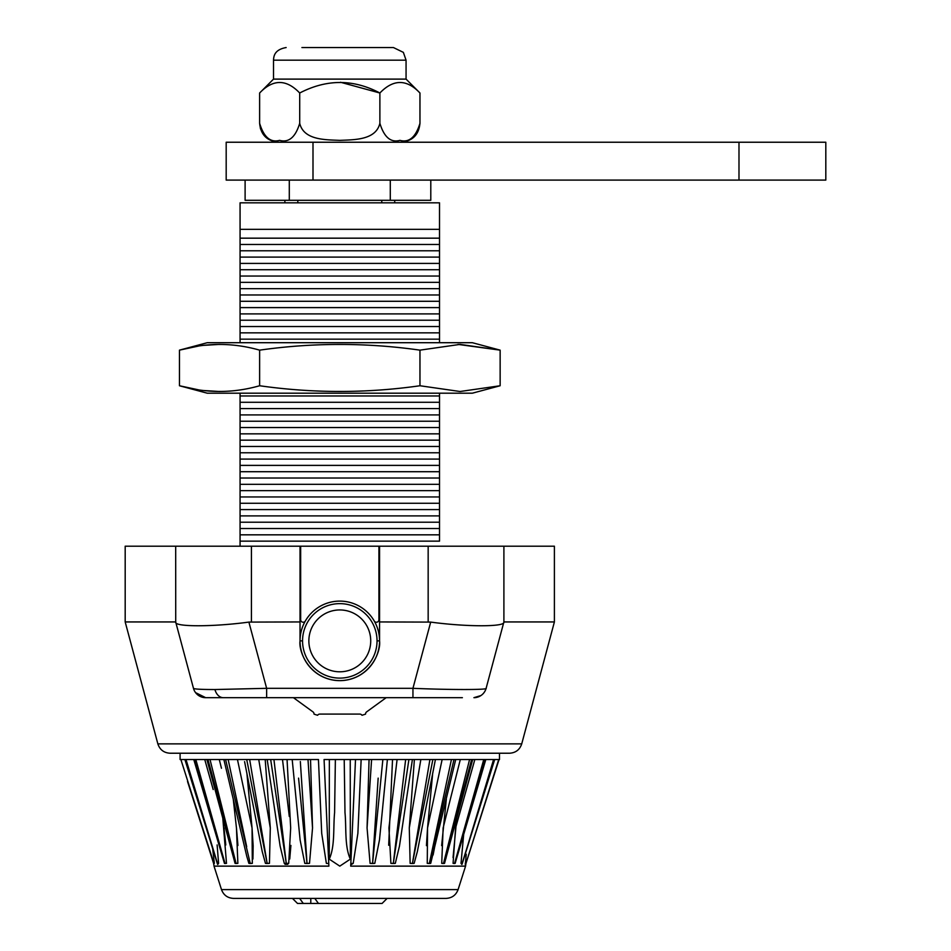 <?xml version="1.0" encoding="UTF-8"?>
<svg xmlns="http://www.w3.org/2000/svg" width="951" height="951" viewBox="0 0 951 951"><rect width="100%" height="100%" fill="white"/><g stroke="black" fill="none" stroke-linecap="round" stroke-linejoin="round"><path stroke-width="1.43" d="M175.721 622.097L175.685 546.195L300.029 546.195L300.029 621.942L248.889 622.097C212.881 626.971 174.033 626.971 175.721 622.097L193.469 688.322A12.625 12.625 0 0 0 205.666 697.677L270.357 697.677M193.469 688.322C193.968 689.106 201.125 689.511 214.938 689.534L266.637 688.322L266.637 697.677L205.666 697.677L195.549 692.613M175.685 621.942L125.187 621.942L157.854 743.872L521.73 743.872C519.769 749.733 515.704 752.847 509.534 753.228L170.051 753.228C163.881 752.847 159.816 749.733 157.854 743.872M403.474 697.677L458.537 697.677M462.388 697.677L266.637 697.677M248.889 622.097L266.637 688.322L412.948 688.322L430.696 622.097L379.556 621.942L379.556 546.195L503.899 546.195L503.899 621.942L486.116 688.322L503.899 621.942L503.899 546.195L554.397 546.195L554.397 621.942L503.899 621.942M430.696 622.097C466.703 626.971 505.552 626.971 503.864 622.097M175.685 546.195L125.187 546.195L125.187 621.942M379.556 621.942L379.556 640.879C381.161 652.505 369.226 680.096 339.792 680.643C310.359 680.096 298.424 652.505 300.029 640.879A39.764 39.764 0 0 0 339.792 680.643A39.764 39.764 0 0 0 379.556 640.879L377.036 640.879A37.244 37.244 0 0 1 339.792 678.111A37.244 37.244 0 0 1 302.549 640.879L300.029 640.879L300.029 621.942M412.948 697.677L412.948 688.322C449.835 689.903 488.683 689.903 486.116 688.322A12.625 12.625 0 0 1 473.919 697.677L480.921 695.561M293.419 697.677L312.974 711.883A2.52 2.52 0 0 1 313.996 713.678A31.561 31.561 0 0 0 314.044 714.118A77.637 77.637 0 0 0 317.575 715.259A31.561 31.561 0 0 0 317.872 714.938A2.52 2.52 0 0 1 319.75 714.094L359.835 714.094A2.52 2.52 0 0 1 361.713 714.938A31.561 31.561 0 0 0 362.01 715.259A77.637 77.637 0 0 0 365.541 714.118A31.561 31.561 0 0 0 365.588 713.678A2.52 2.52 0 0 1 366.622 711.883L386.165 697.677M379.556 634.567L379.556 640.879A39.764 39.764 0 0 0 374.219 620.967A2.52 2.52 0 0 0 378.926 619.707L378.926 546.195L300.029 546.195M300.659 546.195L300.659 619.707A2.52 2.52 0 0 0 305.366 620.967A39.764 39.764 0 0 0 300.029 640.879L300.029 634.567M374.219 620.967A39.764 39.764 0 0 0 305.366 620.967A39.764 39.764 0 0 1 374.219 620.967M379.556 546.195L378.926 546.195M302.549 640.879A37.244 37.244 0 0 1 339.792 603.635A37.244 37.244 0 0 1 377.036 640.879M365.588 713.678A2.52 2.52 0 0 1 366.622 711.883A2.52 2.52 0 0 0 365.588 713.678M287.88 863.437L287.808 864.316L284.991 864.316M387.128 898.398L382.088 903.45L318.454 903.45L314.781 898.398M310.787 898.398L310.787 903.45L297.508 903.45L292.456 898.398M303.286 903.45L299.601 898.398M310.787 903.45L318.454 903.45M460.046 391.503L419.962 385.749C366.515 393.345 313.069 393.345 259.623 385.749C232.9 393.345 206.177 393.345 179.454 385.749L207.247 393.191L472.35 393.191L500.143 385.749L460.046 391.503L500.143 385.749L500.143 350.146L472.35 342.705L207.247 342.705L179.454 350.146C206.177 342.55 232.9 342.55 259.623 350.146C313.069 342.55 366.515 342.55 419.962 350.146L460.046 344.393L500.143 350.146L458.013 344.405M219.538 344.393L203.478 345.368M198.474 346.069L179.454 350.146L179.454 385.749L198.474 389.827M203.478 390.516L219.538 391.503M259.623 385.749L259.623 350.146M419.962 385.749L419.962 350.146M312.998 142.234L226.183 142.234L226.183 180.096L312.998 180.096L312.998 142.234L825.813 142.234L825.813 180.096L738.986 180.096L738.986 142.234M738.986 180.096L312.998 180.096M245.108 180.096L245.108 200.304L430.791 200.304L430.791 180.096M289.294 200.304L289.294 180.096M390.29 200.304L390.29 180.096M358.729 47.55L393.441 47.55L403.355 52.364L406.065 60.175L273.519 60.175L273.519 79.111L406.065 79.111L419.962 93.008C406.719 79.004 393.357 79.004 379.877 93.008C353.392 79.004 326.668 79.004 299.708 93.008C286.334 79.004 272.973 79.004 259.623 93.008L259.623 123.297C263.807 137.17 270.464 142.852 279.594 140.368C288.807 142.888 295.511 137.194 299.708 123.297C303.797 140.415 325.92 139.702 339.816 140.368C353.665 139.714 375.907 140.356 379.877 123.297C384.109 137.217 390.802 142.9 399.931 140.368C409.085 142.876 415.753 137.194 419.962 123.297C418.844 134.792 412.532 141.105 401.025 142.234M393.441 47.55L301.919 47.55M260.491 128.908L259.623 123.297C260.74 134.792 267.053 141.105 278.56 142.234M340.553 82.273L379.877 93.008L379.877 123.297M419.962 93.008L419.962 123.297M299.708 93.008L299.708 123.297M458.097 889.601C455.993 895.141 451.987 898.077 446.067 898.398L233.518 898.398C227.598 898.077 223.592 895.141 221.488 889.601L458.097 889.601L465.574 866.135L350.705 866.135L355.508 759.54L350.241 759.54L350.337 859.133C344.44 846.164 346.473 827.798 344.987 812.653L344.214 759.54M335.37 759.54L334.597 812.665C333.112 827.798 335.144 846.2 329.248 859.133L339.792 866.135L350.337 859.133M350.241 759.54L324.077 759.54L328.88 866.135L214.023 866.135L213.654 863.472M499.489 753.228L499.489 759.54L355.508 759.54M282.506 759.54L289.294 816.505M287.059 759.54L290.673 827.988L288.7 863.365L284.278 863.365L280.129 846.14L267.183 759.54M258.743 759.54L270.298 827.988L269.442 863.365L265.448 863.365L262.238 851.632L244.585 761.632M265.198 759.54L270.298 827.988M219.277 759.54L221.464 768.253M233.268 799.244L236.454 827.988L237.869 863.365L235.063 863.365L206.902 759.54M204.762 759.54L213.202 789.556M222.831 818.526L226.504 863.365L224.436 863.365L193.778 759.54M387.39 759.54L379.473 840.006L374.801 863.365L370.082 863.365L367.062 827.988L371.591 759.54L368.869 800.611M361.142 759.54L357.873 833.421L353.213 863.365L350.729 864.934M369.059 759.54L367.062 827.988M378.165 778.12L372.566 863.484L382.777 760.396M412.401 759.54L399.456 846.14L395.307 863.365L390.897 863.365L388.923 827.988L397.09 759.54M392.525 759.54L388.674 845.261M405.649 759.54L393.31 863.484L408.906 759.54M451.428 759.54L429.329 863.484A6.312 1.284 13.3 0 0 430.708 863.365L427.261 863.365L427.546 827.988L432.657 773.579L435.415 759.54L417.346 851.632L414.137 863.365L410.143 863.365L409.287 827.988L420.841 759.54M414.386 759.54L409.287 827.988M429.911 759.54L412.413 863.484L432.86 759.54M427.546 827.988L442.132 759.54L427.546 827.988L426.44 845.641M434.084 843.418L429.329 863.484A6.312 1.426 -168 0 1 427.261 863.365M429.329 863.484L453.984 759.54M455.707 759.54L430.708 863.365M472.683 759.54L444.521 863.365L441.728 863.365L443.13 827.988L460.308 759.54M446.316 799.244L441.644 845.617M469.568 759.54L443.511 863.484L471.625 759.54M485.806 759.54L455.149 863.365L453.08 863.365L455.577 827.988L474.834 759.54M456.753 818.526L453.045 857.6M483.75 759.54L454.554 863.484L485.272 759.54M493.569 759.54L462.317 863.449A6.312 6.312 0 0 1 461.877 864.507L461.009 863.365L463.672 834.526M461.009 863.365L462.103 863.484L494.496 759.54M498.716 759.54L465.931 863.484A6.312 6.312 0 0 1 465.301 864.887L466.24 854.212M465.574 866.135L465.931 863.544A6.312 6.312 0 0 0 465.954 863.484L499.025 759.54L465.931 863.472M494.675 773.211L479.875 819.679M479.007 822.413L472.576 842.634M457.229 854.426L455.422 860.358M445.948 858.432L448.408 846.14M448.622 844.607L443.511 863.484A6.312 1.01 15.1 0 0 444.521 863.365M433.109 854.997L434.833 846.01M437.068 827.061L437.603 824.541M393.381 862.985L393.31 863.484A6.312 1.688 8.5 0 0 395.307 863.365M379.568 792.872L377.975 808.921M375.074 825.183L375.621 816.743M312.344 825.183L307.993 759.54L312.534 827.988L309.503 863.365L304.795 863.365L300.112 840.006L292.195 759.54M298.566 778.12L307.018 863.484L300.338 761.537M302.608 796.153L303.452 808.921M303.226 825.183L302.002 812.832M289.734 859.026L290.911 845.427M252.918 859.026L253.156 845.938L252.051 827.988L237.453 759.54L252.051 827.988L252.324 863.365L248.877 863.365L246.784 856.34L223.877 759.54M246.701 846.735L228.157 759.54L180.096 759.54L180.096 753.228M243.527 835.109L242.778 831.935M237.94 845.475L236.454 827.988M230.201 840.042L233.72 854.105M225.791 844.952L224.008 827.988M194.313 759.54L222.356 854.426M217.125 844.916L218.587 863.365L217.72 864.507A6.312 6.312 0 0 1 217.268 863.449L184.898 759.54M210.147 852.465L203.359 831.15M199.71 819.679L187.525 781.401M180.88 759.54L213.916 863.365M212.667 848.672L214.344 863.365M185.088 759.54L217.494 863.484L186.016 759.54M226.504 863.365A6.312 0.903 -15.7 0 1 225.042 863.484L195.835 759.54M207.96 759.54L236.074 863.484A6.312 1.01 164.9 0 1 235.063 863.365M237.869 863.365A6.312 1.177 -14.1 0 1 236.074 863.484L210.016 759.54M225.613 759.54L250.256 863.484A6.312 1.426 -12 0 0 252.324 863.365M246.725 759.54L267.172 863.484L249.673 759.54L228.157 759.54M246.927 773.579L252.051 827.988M270.678 759.54L286.287 863.484L273.936 759.54L249.673 759.54M288.7 863.365A6.312 1.771 -6.8 0 1 286.287 863.484A6.312 1.688 171.5 0 1 284.278 863.365M318.514 759.54L273.936 759.54M310.525 759.54L312.534 827.988M328.761 863.484A6.312 1.902 177.5 0 1 326.371 863.365L321.711 833.421L318.442 759.54M329.248 859.133L329.343 759.54M240.068 541.143L240.068 395.973L240.068 546.195L240.068 541.143L439.517 541.143L439.517 534.831L439.517 541.143M439.517 534.831L439.517 395.973L439.517 534.831L240.068 534.831M439.517 528.518L240.068 528.518M439.517 522.206L240.068 522.206M439.517 515.894L240.068 515.894M439.517 509.581L240.068 509.581M439.517 503.269L240.068 503.269M439.517 496.957L240.068 496.957M439.517 490.645L240.068 490.645M439.517 484.332L240.068 484.332M439.517 478.02L240.068 478.02M439.517 471.708L240.068 471.708M439.517 465.396L240.068 465.396M439.517 459.083L240.068 459.083M439.517 452.771L240.068 452.771M439.517 446.471L240.068 446.471M439.517 440.158L240.068 440.158M439.517 433.846L240.068 433.846M439.517 427.534L240.068 427.534M439.517 421.222L240.068 421.222M439.517 414.909L240.068 414.909M439.517 408.597L240.068 408.597M439.517 402.285L240.068 402.285M439.517 395.973L439.517 393.191L439.517 395.973L240.068 395.973L240.068 393.191L240.068 395.973M297.818 200.304L297.818 202.825M284.884 200.304L284.884 202.825M394.713 200.304L394.713 202.825M381.767 200.304L381.767 202.825M240.068 342.705L240.068 202.825L439.517 202.825L439.517 342.705L439.517 339.162L240.068 339.162L240.068 342.705M439.517 339.162L439.517 332.85L240.068 332.85L240.068 339.162M439.517 332.85L439.517 326.538L240.068 326.538L240.068 332.85M439.517 326.538L439.517 320.225L240.068 320.225L240.068 326.538M439.517 320.225L439.517 313.913L240.068 313.913L240.068 320.225M439.517 313.913L439.517 307.601L240.068 307.601L240.068 313.913M439.517 307.601L439.517 301.289L240.068 301.289L240.068 307.601M439.517 301.289L439.517 294.976L240.068 294.976L240.068 301.289M439.517 294.976L439.517 288.664L240.068 288.664L240.068 294.976M439.517 288.664L439.517 282.352L240.068 282.352L240.068 288.664M439.517 282.352L439.517 276.04L240.068 276.04L240.068 282.352M439.517 276.04L439.517 269.727L240.068 269.727L240.068 276.04M439.517 269.727L439.517 263.415L240.068 263.415L240.068 269.727M439.517 263.415L439.517 257.103L240.068 257.103L240.068 263.415M439.517 257.103L439.517 250.791L240.068 250.791L240.068 257.103M439.517 250.791L439.517 244.478L240.068 244.478L240.068 250.791M439.517 244.478L439.517 238.166L240.068 238.166L240.068 244.478M439.517 238.166L439.517 229.334L240.068 229.334L240.068 238.166M214.938 689.534A12.625 8.928 90 0 0 223.283 697.677M428.164 621.942L428.164 546.195M251.421 546.195L251.421 621.942M370.724 640.879A30.931 30.931 0 0 0 339.792 609.948A30.931 30.931 0 0 0 308.861 640.879A30.931 30.931 0 0 0 339.792 671.798A30.931 30.931 0 0 0 370.724 640.879M350.824 863.484A6.312 1.902 2.5 0 0 353.213 863.365M370.082 863.365A6.312 1.878 -176.2 0 0 372.566 863.484A6.312 1.819 5.6 0 0 374.801 863.365M393.31 863.484A6.312 1.771 -173.2 0 1 390.897 863.365M410.143 863.365A6.312 1.629 -170.4 0 0 412.413 863.484A6.312 1.51 11.1 0 0 414.137 863.365M443.511 863.484A6.312 1.177 -165.9 0 1 441.728 863.365M453.08 863.365A6.312 0.903 -164.3 0 0 454.554 863.484A6.312 0.713 16.5 0 0 455.149 863.365M465.931 863.484L465.241 863.365M217.268 863.449L218.587 863.365M225.042 863.484A6.312 0.713 163.5 0 1 224.436 863.365M250.256 863.484A6.312 1.284 166.7 0 1 248.877 863.365M265.448 863.365A6.312 1.51 168.9 0 0 267.172 863.484A6.312 1.629 -9.6 0 0 269.442 863.365M304.795 863.365A6.312 1.819 174.4 0 0 307.018 863.484A6.312 1.878 -3.8 0 0 309.503 863.365M521.73 743.872L554.397 621.942M273.519 79.111L259.623 93.008M273.519 60.175C273.733 56.596 274.114 49.678 286.144 47.55M406.065 60.175L406.065 79.111M462.317 863.449L494.686 759.54M496.684 766.958L499.037 759.54M187.632 781.817L213.63 863.484A6.312 6.312 0 0 0 213.654 863.544M221.488 889.601L214.023 866.135"/></g></svg>
